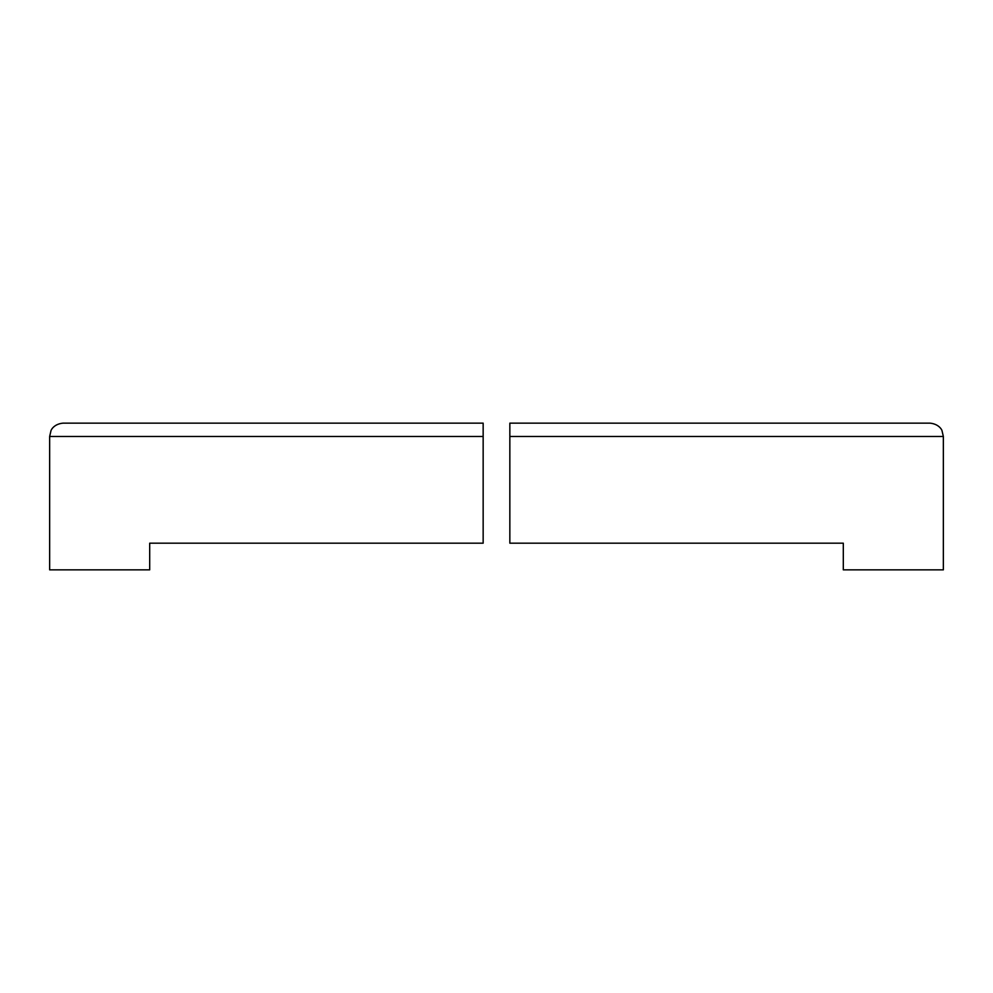 <?xml version="1.0" encoding="UTF-8"?>
<svg xmlns="http://www.w3.org/2000/svg" width="993" height="993" viewBox="0 0 993 993"><rect width="100%" height="100%" fill="white"/><g stroke="black" fill="none" stroke-linecap="round" stroke-linejoin="round"><path stroke-width="1.49" d="M303.088 423.142L62.993 423.142L483.157 423.142L483.157 436.473L49.65 436.473L49.65 569.858L149.695 569.858L149.695 543.183L483.157 543.183L483.157 436.473M200.536 423.142L292.575 423.142M509.843 423.142L930.007 423.142C939.601 424.085 942.171 430.689 941.985 430.602L943.35 436.473L509.843 436.473L509.843 423.142L689.912 423.142M943.35 436.473L943.35 569.858L843.305 569.858L843.305 543.183L509.843 543.183L509.843 436.473M49.65 436.473L51.015 430.602C50.829 430.689 53.399 424.085 62.993 423.142"/></g></svg>
